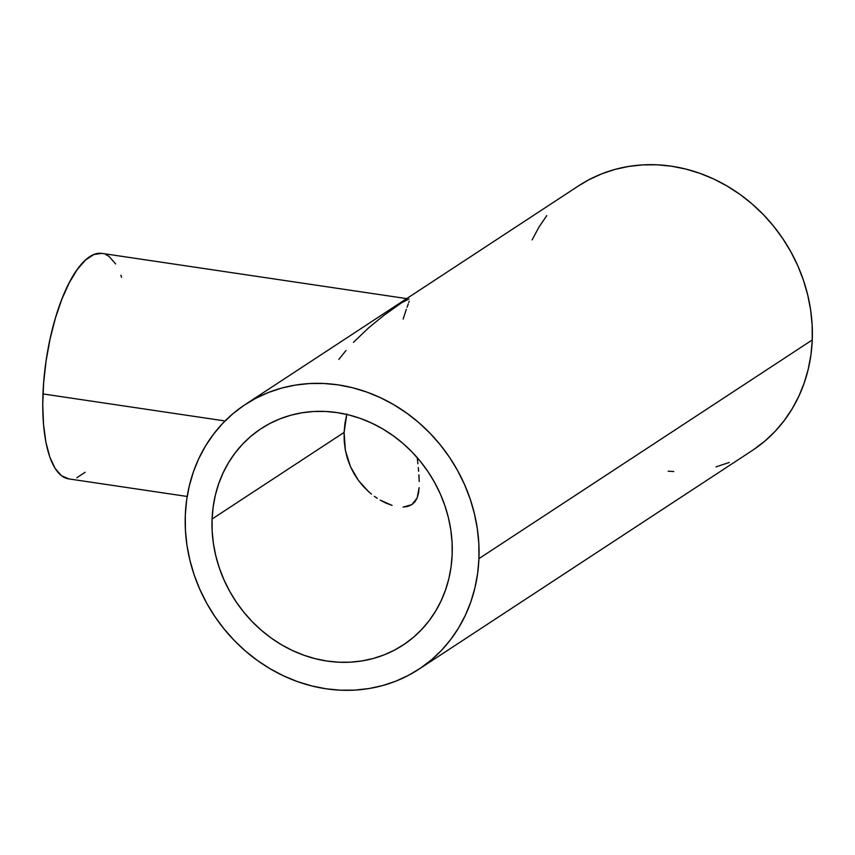 <?xml version="1.0" encoding="UTF-8"?>
<svg xmlns="http://www.w3.org/2000/svg" width="855" height="855" viewBox="0 0 855 855"><rect width="100%" height="100%" fill="white"/><g stroke="black" fill="none" stroke-linecap="round" stroke-linejoin="round"><path stroke-width="1.28" d="M344.234 441.501L344.095 432.416L345.377 450.329L344.234 441.501M347.461 458.686L345.377 450.329L350.432 466.595L347.461 458.686M354.141 473.884L350.432 466.595L358.469 480.489L354.141 473.884M363.343 486.431L358.469 480.489L368.697 491.743L363.343 486.431M371.487 494.126L368.697 491.743L371.487 494.126M377.237 498.305L374.34 496.306L377.237 498.305M386.118 503.168L380.176 500.122L392.071 505.401L386.118 503.168M407.91 506.395L403.122 507.09L411.886 504.621L407.91 506.395M414.985 501.757L411.886 504.621L417.165 497.899L414.985 501.757M418.501 493.164L417.165 497.899L419.142 487.639L418.501 493.164M419.217 481.515L418.886 474.814L419.217 481.515M418.619 471.255L418.277 467.546L418.619 471.255M417.892 463.709L417.475 459.766L417.892 463.709M417.251 457.671L417.475 459.766L417.251 457.671M406.328 309.286L403.154 319.086M408.316 303.782L407.066 307.223M409.16 301.238L408.808 302.392M353.436 342.342L368.826 327.657L383.692 315.527L401.337 302.937L408.979 298.961M338.815 359.389L345.986 350.539M406.67 298.609L102.076 253.401A113.972 39.608 98.4 0 0 42.974 393.931L225.057 420.959L42.974 393.931A113.972 39.608 98.4 0 0 68.614 478.875L187.181 496.466M212.083 519.017L344.095 432.416L212.083 519.017A129.415 115.917 56.7 0 1 261.138 428.622A129.415 115.917 56.7 0 1 388.672 432.609A129.415 115.917 56.7 0 1 452.156 554.649A129.415 115.917 56.7 0 1 403.111 645.044A129.415 115.917 56.7 0 1 275.577 641.058A129.415 115.917 56.7 0 1 212.083 519.017L212.179 531.276L213.419 543.598L215.813 555.846L219.318 567.912L223.914 579.679L229.546 591.04L236.172 601.877L243.718 612.084L252.118 621.564L261.288 630.231L271.142 638.001L281.573 644.798L292.506 650.548L303.814 655.208L315.388 658.724L327.134 661.065L338.922 662.219L350.646 662.155L362.189 660.894L373.453 658.425L384.312 654.802L394.668 650.024L404.415 644.168L413.478 637.274L421.75 629.419L429.157 620.666L435.633 611.111L441.116 600.83L445.541 589.939L448.886 578.546L451.098 566.737L452.156 554.649L452.071 542.38L450.831 530.068L448.437 517.82L444.931 505.743L440.336 493.976L434.703 482.626L428.077 471.789L420.532 461.582L412.131 452.092L402.962 443.435L393.108 435.665L382.666 428.868L371.743 423.118L360.436 418.458L348.851 414.942L337.116 412.591L325.327 411.447L313.603 411.501L302.05 412.773L290.796 415.231L279.938 418.865L269.582 423.631L259.835 429.488L250.772 436.381L242.499 444.247L235.093 453L228.616 462.555L223.134 472.826L218.709 483.716L215.364 495.12L213.152 506.919L212.083 519.017M418.95 669.176L752.261 450.521A158.293 141.78 -123.3 0 0 812.25 339.959L478.939 558.625L812.25 339.959A158.293 141.78 -123.3 0 0 734.605 190.697A158.293 141.78 -123.3 0 0 578.611 185.824L245.3 404.479A158.293 141.78 56.7 0 1 401.294 409.363A158.293 141.78 56.7 0 1 478.939 558.625A158.293 141.78 56.7 0 1 418.95 669.176A158.293 141.78 56.7 0 1 262.955 664.303A158.293 141.78 56.7 0 1 185.311 515.041A158.293 141.78 56.7 0 1 245.3 404.479M344.96 423.246L344.095 432.416L346.831 413.991L344.96 423.246M578.546 185.866L588.945 179.721L601.61 173.886L614.884 169.44L628.66 166.436L642.778 164.887L657.121 164.812L671.538 166.212L685.902 169.087L700.063 173.383L713.893 179.08L727.252 186.123L740.024 194.427L752.079 203.928L763.291 214.53L773.561 226.126L782.795 238.62L790.896 251.862L797.79 265.755L803.411 280.151L807.697 294.911L810.615 309.895L812.143 324.964L812.25 339.959L810.946 354.75L808.242 369.189L804.16 383.136L798.741 396.453L792.04 409.021L784.12 420.703L775.058 431.412L764.936 441.02L753.854 449.452M729.262 462.448L715.977 466.894M673.751 471.522L668.161 471.158M532.131 239.892L538.832 227.323L546.751 215.631M185.311 515.041L186.614 500.25L189.318 485.811L193.401 471.864L198.82 458.547L205.521 445.979L213.44 434.297L222.503 423.588L232.624 413.98L243.707 405.548L255.634 398.377L268.299 392.552L281.584 388.106L295.349 385.092L309.467 383.542L323.81 383.478L338.227 384.878L352.591 387.743L366.752 392.05L380.582 397.746L393.941 404.789L406.713 413.093L418.768 422.594L429.98 433.196L440.25 444.792L449.484 457.275L457.585 470.528L464.479 484.422L470.1 498.818L474.386 513.577L477.304 528.561L478.832 543.62L478.939 558.625L477.635 573.416L474.931 587.845L470.849 601.792L465.43 615.108L458.729 627.677L450.809 639.369L441.746 650.078L431.625 659.686L420.542 668.118L408.615 675.279L395.951 681.114L382.666 685.56L368.9 688.564L354.782 690.113L340.44 690.188L326.022 688.788L311.658 685.913L297.497 681.617L283.668 675.92L270.298 668.877L257.537 660.573L245.481 651.072L234.27 640.47L223.999 628.874L214.765 616.38L206.664 603.138L199.771 589.245L194.149 574.849L189.863 560.089L186.935 545.105L185.417 530.036L185.311 515.041M85.126 472.291L76.822 477.742M68.838 478.896L61.496 475.733L55.073 468.348L49.804 457.03L45.914 442.227L43.53 424.497L42.75 404.522L43.616 383.072L46.074 360.981L50.05 339.082L55.383 318.22L61.859 299.197L69.244 282.749L77.249 269.507L85.564 259.984L93.868 254.534L101.852 253.369M105.625 254.427L109.194 256.543L115.617 263.928M120.886 275.246L121.57 277.298"/></g></svg>
